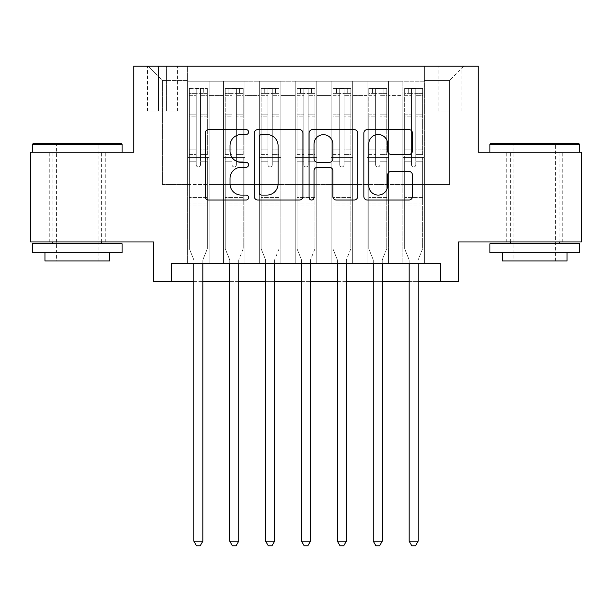 <?xml version="1.0" encoding="UTF-8"?>
<svg xmlns="http://www.w3.org/2000/svg" width="612" height="612" viewBox="0 0 612 612"><rect width="100%" height="100%" fill="white"/><g stroke="black" fill="none" stroke-linecap="round" stroke-linejoin="round"><path stroke-width="0.46" stroke-dasharray="3.06 2.29" d="M248.587 132.047A2.463 2.463 0 0 0 246.123 129.583L208.7 129.583A3.519 3.519 0 0 0 205.181 133.102L205.181 196.498A3.519 3.519 0 0 0 208.7 200.025L246.123 200.025A2.463 2.463 0 0 0 248.587 197.554A2.463 2.463 0 0 0 246.123 195.09L241.281 195.09A11.268 11.268 0 0 1 230.013 183.822L230.013 178.536A11.268 11.268 0 0 1 241.281 167.267L246.123 167.267A2.463 2.463 0 0 0 248.587 164.804A2.463 2.463 0 0 0 246.123 162.333L241.281 162.333A11.268 11.268 0 0 1 230.013 151.065L230.013 145.778A11.268 11.268 0 0 1 241.281 134.51L246.123 134.51A2.463 2.463 0 0 0 248.587 132.047M534.75 152.243L489.898 152.243L534.75 152.243M534.75 241.947L562.742 241.947L534.75 241.947M77.25 152.243L122.102 152.243L77.25 152.243M77.25 241.947L49.258 241.947L77.25 241.947M449.529 66.127L438.047 66.127L449.529 66.127M449.529 110.979L438.047 110.979L449.529 110.979M581.4 152.243L581.4 241.947L458.503 241.947L458.503 281.421L153.497 281.421L153.497 241.947L30.6 241.947L30.6 152.243L133.76 152.243L133.76 66.127L478.24 66.127L478.24 152.243L581.4 152.243M424.414 263.481L424.414 81.197L187.586 81.197L187.586 263.481L209.12 263.481L187.586 263.481L209.12 263.481L187.586 263.481L187.586 81.197L209.12 81.197L209.12 263.481L209.12 81.197L209.12 184.533L223.472 184.533L209.12 184.533L209.12 81.197L187.586 81.197L424.414 81.197L424.414 263.481L402.88 263.481L402.88 81.197L367.001 81.197L367.001 263.481L367.001 81.197L388.528 81.197L388.528 263.481L388.528 81.197L388.528 184.533L388.528 81.197L402.88 81.197L402.88 263.481L424.414 263.481L402.88 263.481L424.414 263.481L424.414 80.478L424.414 184.533L449.529 184.533L449.529 80.478L424.414 80.478L449.529 80.478L449.529 184.533L424.414 184.533L424.414 157.628L424.414 263.481M367.001 263.481L388.528 263.481L367.001 263.481L388.528 263.481L367.001 263.481L367.001 157.628L367.001 184.533L352.65 184.533L352.65 95.549L352.65 184.533L367.001 184.533L367.001 95.549L367.001 184.533L402.88 184.533L388.528 184.533L388.528 157.628L388.528 184.533L367.001 184.533L367.001 157.628L388.528 157.628L388.528 263.481L388.528 157.628L367.001 157.628L367.001 263.481M352.65 263.481L352.65 81.197L331.115 81.197L331.115 263.481L331.115 81.197L352.65 81.197L352.65 263.481L331.115 263.481L352.65 263.481L331.115 263.481L352.65 263.481L352.65 157.628L352.65 263.481M316.764 263.481L316.764 81.197L295.236 81.197L295.236 263.481L295.236 81.197L316.764 81.197L316.764 263.481L295.236 263.481L316.764 263.481L295.236 263.481L316.764 263.481L316.764 95.549L316.764 184.533L331.115 184.533L316.764 184.533L316.764 157.628L316.764 263.481M280.885 263.481L280.885 81.197L259.35 81.197L259.35 263.481L259.35 81.197L280.885 81.197L280.885 263.481L259.35 263.481L280.885 263.481L259.35 263.481L280.885 263.481L280.885 95.549L280.885 184.533L295.236 184.533L280.885 184.533L280.885 157.628L280.885 263.481M244.999 263.481L244.999 81.197L223.472 81.197L223.472 263.481L223.472 81.197L244.999 81.197L244.999 263.481L223.472 263.481L244.999 263.481L223.472 263.481L244.999 263.481L244.999 157.628L244.999 263.481M402.88 95.549L402.88 184.533L402.88 81.197L402.88 95.549L388.528 95.549L402.88 95.549M331.115 95.549L331.115 184.533L331.115 81.197L316.764 81.197L316.764 95.549L316.764 81.197L331.115 81.197L331.115 95.549L316.764 95.549L331.115 95.549M295.236 95.549L295.236 184.533L295.236 81.197L280.885 81.197L280.885 95.549L280.885 81.197L295.236 81.197L295.236 95.549L280.885 95.549L295.236 95.549M244.999 95.549L244.999 184.533L244.999 81.197L244.999 95.549L259.35 95.549L259.35 184.533L244.999 184.533L259.35 184.533L259.35 81.197L244.999 81.197L259.35 81.197L259.35 95.549L244.999 95.549M171.436 281.421L171.436 263.481L171.436 281.421L171.436 263.481L440.563 263.481L171.436 263.481L440.563 263.481L440.563 281.421M158.523 66.127L147.4 66.127L158.523 66.127L158.523 110.979L147.4 110.979L166.418 110.979L158.523 110.979L158.523 66.127M166.418 66.127L177.541 66.127L166.418 66.127L166.418 110.979L177.541 110.979L166.418 110.979L166.418 66.127M424.414 66.127L187.586 66.127L463.881 66.127L424.414 66.127L424.414 81.197L424.414 66.127M187.586 66.127L148.119 66.127L187.586 66.127L187.586 184.533L162.471 184.533L162.471 80.478L187.586 80.478L162.471 80.478L148.119 66.127L162.471 80.478L162.471 184.533L187.586 184.533L187.586 66.127M223.472 95.549L223.472 184.533L223.472 81.197L209.12 81.197L223.472 81.197L223.472 95.549L209.12 95.549L223.472 95.549M367.001 81.197L352.65 81.197L352.65 95.549L352.65 81.197L367.001 81.197L367.001 95.549L367.001 81.197M193.866 281.421L202.84 281.421M229.752 281.421L238.718 281.421M265.631 281.421L274.604 281.421M301.517 281.421L310.483 281.421M337.396 281.421L346.369 281.421M373.282 281.421L382.248 281.421M409.16 281.421L418.134 281.421M331.115 184.533L352.65 184.533L331.115 184.533L331.115 157.628L331.115 184.533M295.236 184.533L316.764 184.533L295.236 184.533L295.236 157.628L295.236 184.533M259.35 184.533L280.885 184.533L259.35 184.533L259.35 157.628L259.35 184.533M223.472 184.533L244.999 184.533L244.999 157.628L244.999 184.533L223.472 184.533L223.472 157.628L244.999 157.628L223.472 157.628L223.472 263.481L223.472 184.533M187.586 184.533L209.12 184.533L209.12 157.628L209.12 263.481L209.12 157.628L209.12 184.533L187.586 184.533L187.586 157.628L209.12 157.628L187.586 157.628L187.586 263.481L187.586 184.533M402.88 184.533L424.414 184.533L402.88 184.533L402.88 157.628L402.88 184.533M187.586 157.628L209.12 157.628L187.586 157.628M223.472 157.628L244.999 157.628L223.472 157.628M259.35 157.628L280.885 157.628L259.35 157.628L259.35 263.481L259.35 157.628L280.885 157.628L259.35 157.628M295.236 157.628L316.764 157.628L295.236 157.628L295.236 263.481L295.236 157.628L316.764 157.628L295.236 157.628M331.115 157.628L352.65 157.628L331.115 157.628L331.115 263.481L331.115 157.628L352.65 157.628L331.115 157.628M367.001 157.628L388.528 157.628L367.001 157.628M402.88 157.628L424.414 157.628L402.88 157.628L402.88 263.481L402.88 157.628L424.414 157.628L402.88 157.628M463.881 66.127L449.529 80.478L463.881 66.127M302.917 196.498L302.917 133.102A3.519 3.519 0 0 0 299.398 129.583L257.836 129.583A3.519 3.519 0 0 0 254.309 133.102L254.309 196.498A3.519 3.519 0 0 0 257.836 200.025L299.398 200.025A3.519 3.519 0 0 0 302.917 196.498M261.707 134.51A2.463 2.463 0 0 0 259.243 136.973L259.243 192.627A2.463 2.463 0 0 0 261.707 195.09L266.817 195.09A11.268 11.268 0 0 0 278.085 183.822L278.085 145.778A11.268 11.268 0 0 0 266.817 134.51L261.707 134.51M312.602 129.583L354.164 129.583A3.519 3.519 0 0 1 357.691 133.102L357.691 196.498A3.519 3.519 0 0 1 354.164 200.025L336.378 200.025A3.519 3.519 0 0 1 332.859 196.498L332.859 170.786A3.519 3.519 0 0 0 329.332 167.267L317.536 167.267A3.519 3.519 0 0 0 314.01 170.786L314.01 197.554A2.463 2.463 0 0 1 311.546 200.025A2.463 2.463 0 0 1 309.083 197.554L309.083 133.102A3.519 3.519 0 0 1 312.602 129.583M332.859 144.111A9.425 9.425 0 0 0 323.434 134.686A9.425 9.425 0 0 0 314.01 144.111L314.01 158.814A3.519 3.519 0 0 0 317.536 162.333L329.332 162.333A3.519 3.519 0 0 0 332.859 158.814L332.859 144.111M391.144 154.408L408.931 154.408A3.519 3.519 0 0 0 412.457 150.889L412.457 133.102A3.519 3.519 0 0 0 408.931 129.583L367.376 129.583A3.519 3.519 0 0 0 363.849 133.102L363.849 196.498A3.519 3.519 0 0 0 367.376 200.025L408.931 200.025A3.519 3.519 0 0 0 412.457 196.498L412.457 175.017A3.519 3.519 0 0 0 408.931 171.49L391.144 171.49A3.519 3.519 0 0 0 387.625 175.017L387.625 185.673A9.425 9.425 0 0 1 378.201 195.09A9.425 9.425 0 0 1 368.784 185.673L368.784 143.935A9.425 9.425 0 0 1 378.201 134.51A9.425 9.425 0 0 1 387.625 143.935L387.625 150.889A3.519 3.519 0 0 0 391.144 154.408M196.2 164.804A2.15 2.15 0 0 0 198.349 166.954A2.15 2.15 0 0 1 196.2 164.804L196.2 161.201L196.2 164.804A2.15 2.15 0 0 0 198.349 166.954A2.15 2.15 0 0 0 200.507 164.804A2.15 2.15 0 0 1 198.349 166.954A2.15 2.15 0 0 0 200.507 164.804L200.507 161.201L200.507 164.804A2.15 2.15 0 0 1 198.349 166.954A2.15 2.15 0 0 1 196.2 164.804L196.2 154.568L196.2 164.804M193.866 263.481L193.866 260.605A3.588 3.588 0 0 0 193.606 259.266A3.588 3.588 0 0 1 193.866 260.605A3.588 3.588 0 0 0 193.606 259.266L189.383 248.77L193.606 259.266L189.383 248.77L189.383 161.201L189.383 197.454L189.383 161.201L196.2 161.201L189.383 161.201L196.2 161.201L189.383 161.201L189.383 149.902L196.2 149.902L189.383 149.902L189.383 116.884L196.2 116.884L189.383 116.884L189.383 95.701L196.2 95.701L189.383 95.701L189.383 93.039L189.383 161.201L189.383 154.568L196.2 154.568L189.383 154.568L189.383 114.788L196.2 114.788L196.2 154.568L196.2 114.788L189.383 114.788L189.383 93.613L196.2 93.613L196.2 114.788L196.2 88.816L196.2 93.98L196.2 88.816L200.507 88.816L200.507 93.98C199.076 92.726 197.638 92.726 196.2 93.98L196.2 161.201L196.2 93.98C197.63 92.726 199.068 92.726 200.507 93.98L200.507 161.201L200.507 88.816L196.2 88.816L196.2 93.613L189.383 93.613L189.383 88.373L192.971 88.373L192.971 93.039L189.383 93.039L189.383 88.373L189.383 93.039L203.735 93.039L192.971 93.039L192.971 88.373L207.231 88.373L203.735 88.373L203.735 93.039L207.323 93.039L207.323 88.373L189.383 88.373L189.383 248.77L189.383 197.454L189.383 248.77L193.606 259.266A3.588 3.588 0 0 1 193.866 260.605L193.866 541.215L202.84 541.215L202.84 260.605A3.588 3.588 0 0 1 203.1 259.266L207.323 248.77L207.323 204.989L207.323 248.77L203.1 259.266A3.588 3.588 0 0 0 202.84 260.605A3.588 3.588 0 0 1 203.1 259.266A3.588 3.588 0 0 0 202.84 260.605L202.84 263.481M207.323 93.039L207.323 204.989L189.383 204.989L207.323 204.989L207.323 197.454L189.383 197.454L207.323 197.454L207.323 161.201L207.323 248.77L207.323 161.201L200.507 161.201L200.507 149.902L200.507 164.804L200.507 161.201L207.323 161.201L200.507 161.201L207.323 161.201L207.323 149.902L200.507 149.902L200.507 116.884L200.507 149.902L207.323 149.902L207.323 116.884L200.507 116.884L200.507 95.701L200.507 116.884L207.323 116.884L207.323 95.701L200.507 95.701L207.323 95.701L207.323 93.039L189.468 93.039L207.231 93.039L203.735 93.039L203.735 88.373L207.323 88.373L207.323 154.568L200.507 154.568L207.323 154.568L207.323 114.788L200.507 114.788L207.323 114.788L207.323 93.613L200.507 93.613L207.323 93.613L207.323 88.373L207.323 93.039M202.84 541.215L193.866 541.215L193.866 260.605L193.866 541.215L196.559 545.873L200.147 545.873L196.559 545.873L193.866 541.215L196.559 545.873L200.147 545.873L202.84 541.215L202.84 260.605L202.84 541.215L200.147 545.873L202.84 541.215L193.866 541.215M121.023 143.269L33.469 143.269M32.398 144.348L122.102 144.348M32.398 252.718L122.102 252.718M32.398 243.744L122.102 243.744M44.951 260.964L109.54 260.964M77.25 144.348L56.434 144.348L77.25 144.348M578.531 143.269L490.977 143.269M489.898 144.348L579.602 144.348M489.898 252.718L579.602 252.718M489.898 243.744L579.602 243.744M502.46 260.964L567.049 260.964M534.75 144.348L513.942 144.348L534.75 144.348M232.078 164.804A2.15 2.15 80.7 0 0 234.235 166.954A2.15 2.15 -99.3 0 1 232.078 164.804L232.078 161.201L232.078 164.804A2.15 2.15 99.3 0 0 234.235 166.954A2.15 2.15 80.7 0 0 236.385 164.804A2.15 2.15 -99.3 0 1 234.235 166.954A2.15 2.15 99.3 0 0 236.385 164.804L236.385 161.201L236.385 164.804A2.15 2.15 -80.7 0 1 234.235 166.954A2.15 2.15 -80.7 0 1 232.078 164.804L232.078 154.568L232.078 164.804M229.752 263.481L229.752 260.605A3.588 3.588 99.3 0 0 229.492 259.266A3.588 3.588 -99.3 0 1 229.752 260.605A3.588 3.588 99.3 0 0 229.492 259.266L225.262 248.77L229.492 259.266L225.262 248.77L225.262 161.201L225.262 197.454L225.262 161.201L232.078 161.201L225.262 161.201L232.078 161.201L225.262 161.201L225.262 149.902L232.078 149.902L225.262 149.902L225.262 116.884L232.078 116.884L225.262 116.884L225.262 95.701L232.078 95.701L225.262 95.701L225.262 93.039L225.262 161.201L225.262 154.568L232.078 154.568L225.262 154.568L225.262 114.788L232.078 114.788L232.078 154.568L232.078 114.788L225.262 114.788L225.262 93.613L232.078 93.613L232.078 114.788L232.078 88.816L232.078 93.98L232.078 88.816L236.385 88.816L236.385 93.98C234.954 92.726 233.524 92.726 232.078 93.98L232.078 161.201L232.078 93.98C233.516 92.726 234.947 92.726 236.385 93.98L236.385 161.201L236.385 88.816L232.078 88.816L232.078 93.613L225.262 93.613L225.262 88.373L243.209 88.373L243.209 93.039L225.354 93.039L243.117 93.039L239.613 93.039L239.613 88.373L225.354 88.373L228.85 88.373L228.85 93.039L225.262 93.039L225.262 88.373L225.262 93.039L239.613 93.039L228.85 93.039L228.85 88.373L239.613 88.373L239.613 93.039L243.209 93.039L243.209 88.373L225.262 88.373L225.262 248.77L225.262 197.454L225.262 248.77L229.492 259.266A3.588 3.588 -99.3 0 1 229.752 260.605L229.752 541.215L238.718 541.215L238.718 260.605A3.588 3.588 -99.3 0 1 238.978 259.266L243.209 248.77L243.209 204.989L243.209 248.77L238.978 259.266A3.588 3.588 99.3 0 0 238.718 260.605A3.588 3.588 -99.3 0 1 238.978 259.266A3.588 3.588 99.3 0 0 238.718 260.605L238.718 263.481M243.209 93.039L243.209 204.989L225.262 204.989L243.209 204.989L243.209 197.454L225.262 197.454L243.209 197.454L243.209 161.201L243.209 248.77L243.209 161.201L236.385 161.201L236.385 149.902L236.385 164.804L236.385 161.201L243.209 161.201L236.385 161.201L243.209 161.201L243.209 149.902L236.385 149.902L236.385 116.884L236.385 149.902L243.209 149.902L243.209 116.884L236.385 116.884L236.385 95.701L236.385 116.884L243.209 116.884L243.209 95.701L236.385 95.701L243.209 95.701L243.209 93.039M243.209 88.373L243.209 154.568L236.385 154.568L243.209 154.568L243.209 114.788L236.385 114.788L243.209 114.788L243.209 93.613L236.385 93.613L243.209 93.613L243.209 88.373M238.718 541.215L229.752 541.215L229.752 260.605L229.752 541.215L232.438 545.873L236.025 545.873L232.438 545.873L229.752 541.215L232.438 545.873L236.025 545.873L238.718 541.215L238.718 260.605L238.718 541.215L236.025 545.873L238.718 541.215L229.752 541.215M267.964 164.804A2.15 2.15 80.7 0 0 270.114 166.954A2.15 2.15 -99.3 0 1 267.964 164.804L267.964 161.201L267.964 164.804A2.15 2.15 99.3 0 0 270.114 166.954A2.15 2.15 80.7 0 0 272.271 164.804A2.15 2.15 -99.3 0 1 270.114 166.954A2.15 2.15 99.3 0 0 272.271 164.804L272.271 161.201L272.271 164.804A2.15 2.15 -80.7 0 1 270.114 166.954A2.15 2.15 -80.7 0 1 267.964 164.804L267.964 154.568L267.964 164.804M265.631 263.481L265.631 260.605A3.588 3.588 99.3 0 0 265.371 259.266A3.588 3.588 -99.3 0 1 265.631 260.605A3.588 3.588 99.3 0 0 265.371 259.266L261.148 248.77L265.371 259.266L261.148 248.77L261.148 161.201L261.148 197.454L261.148 161.201L267.964 161.201L261.148 161.201L267.964 161.201L261.148 161.201L261.148 149.902L267.964 149.902L261.148 149.902L261.148 116.884L267.964 116.884L261.148 116.884L261.148 95.701L267.964 95.701L261.148 95.701L261.148 93.039L261.148 161.201L261.148 154.568L267.964 154.568L261.148 154.568L261.148 114.788L267.964 114.788L267.964 154.568L267.964 114.788L261.148 114.788L261.148 93.613L267.964 93.613L267.964 114.788L267.964 88.816L267.964 93.98L267.964 88.816L272.271 88.816L272.271 93.98C270.841 92.726 269.402 92.726 267.964 93.98L267.964 161.201L267.964 93.98C269.395 92.726 270.833 92.726 272.271 93.98L272.271 161.201L272.271 88.816L267.964 88.816L267.964 93.613L261.148 93.613L261.148 88.373L279.087 88.373L279.087 93.039L261.24 93.039L278.995 93.039L275.499 93.039L275.499 88.373L261.24 88.373L264.736 88.373L264.736 93.039L261.148 93.039L261.148 88.373L261.148 93.039L275.499 93.039L264.736 93.039L264.736 88.373L275.499 88.373L275.499 93.039L279.087 93.039L279.087 88.373L261.148 88.373L261.148 248.77L261.148 197.454L261.148 248.77L265.371 259.266A3.588 3.588 -99.3 0 1 265.631 260.605L265.631 541.215L274.604 541.215L274.604 260.605A3.588 3.588 -99.3 0 1 274.865 259.266L279.087 248.77L279.087 204.989L279.087 248.77L274.865 259.266A3.588 3.588 99.3 0 0 274.604 260.605A3.588 3.588 -99.3 0 1 274.865 259.266A3.588 3.588 99.3 0 0 274.604 260.605L274.604 263.481M279.087 93.039L279.087 204.989L261.148 204.989L279.087 204.989L279.087 197.454L261.148 197.454L279.087 197.454L279.087 161.201L279.087 248.77L279.087 161.201L272.271 161.201L272.271 149.902L272.271 164.804L272.271 161.201L279.087 161.201L272.271 161.201L279.087 161.201L279.087 149.902L272.271 149.902L272.271 116.884L272.271 149.902L279.087 149.902L279.087 116.884L272.271 116.884L272.271 95.701L272.271 116.884L279.087 116.884L279.087 95.701L272.271 95.701L279.087 95.701L279.087 93.039M279.087 88.373L279.087 154.568L272.271 154.568L279.087 154.568L279.087 114.788L272.271 114.788L279.087 114.788L279.087 93.613L272.271 93.613L279.087 93.613L279.087 88.373M274.604 541.215L265.631 541.215L265.631 260.605L265.631 541.215L268.324 545.873L271.912 545.873L268.324 545.873L265.631 541.215L268.324 545.873L271.912 545.873L274.604 541.215L274.604 260.605L274.604 541.215L271.912 545.873L274.604 541.215L265.631 541.215M303.85 164.804A2.15 2.15 80.7 0 0 306 166.954A2.15 2.15 -99.3 0 1 303.85 164.804L303.85 161.201L303.85 164.804A2.15 2.15 99.3 0 0 306 166.954A2.15 2.15 80.7 0 0 308.15 164.804A2.15 2.15 -99.3 0 1 306 166.954A2.15 2.15 99.3 0 0 308.15 164.804L308.15 161.201L308.15 164.804A2.15 2.15 -80.7 0 1 306 166.954A2.15 2.15 -80.7 0 1 303.85 164.804L303.85 154.568L303.85 164.804M301.517 263.481L301.517 260.605A3.588 3.588 99.3 0 0 301.257 259.266A3.588 3.588 -99.3 0 1 301.517 260.605A3.588 3.588 99.3 0 0 301.257 259.266L297.027 248.77L301.257 259.266L297.027 248.77L297.027 161.201L297.027 197.454L297.027 161.201L303.85 161.201L297.027 161.201L303.85 161.201L297.027 161.201L297.027 149.902L303.85 149.902L297.027 149.902L297.027 116.884L303.85 116.884L297.027 116.884L297.027 95.701L303.85 95.701L297.027 95.701L297.027 93.039L297.027 161.201L297.027 154.568L303.85 154.568L297.027 154.568L297.027 114.788L303.85 114.788L303.85 154.568L303.85 114.788L297.027 114.788L297.027 93.613L303.85 93.613L303.85 114.788L303.85 88.816L303.85 93.98L303.85 88.816L308.15 88.816L308.15 93.98C306.719 92.726 305.289 92.726 303.85 93.98L303.85 161.201L303.85 93.98C305.281 92.726 306.711 92.726 308.15 93.98L308.15 161.201L308.15 88.816L303.85 88.816L303.85 93.613L297.027 93.613L297.027 88.373L314.973 88.373L314.973 93.039L297.118 93.039L314.882 93.039L311.386 93.039L311.386 88.373L297.118 88.373L300.614 88.373L300.614 93.039L297.027 93.039L297.027 88.373L297.027 93.039L311.386 93.039L300.614 93.039L300.614 88.373L311.386 88.373L311.386 93.039L314.973 93.039L314.973 88.373L297.027 88.373L297.027 248.77L297.027 197.454L297.027 248.77L301.257 259.266A3.588 3.588 -99.3 0 1 301.517 260.605L301.517 541.215L310.483 541.215L310.483 260.605A3.588 3.588 -99.3 0 1 310.743 259.266L314.973 248.77L314.973 204.989L314.973 248.77L310.743 259.266A3.588 3.588 99.3 0 0 310.483 260.605A3.588 3.588 -99.3 0 1 310.743 259.266A3.588 3.588 99.3 0 0 310.483 260.605L310.483 263.481M314.973 93.039L314.973 204.989L297.027 204.989L314.973 204.989L314.973 197.454L297.027 197.454L314.973 197.454L314.973 161.201L314.973 248.77L314.973 161.201L308.15 161.201L308.15 149.902L308.15 164.804L308.15 161.201L314.973 161.201L308.15 161.201L314.973 161.201L314.973 149.902L308.15 149.902L308.15 116.884L308.15 149.902L314.973 149.902L314.973 116.884L308.15 116.884L308.15 95.701L308.15 116.884L314.973 116.884L314.973 95.701L308.15 95.701L314.973 95.701L314.973 93.039M314.973 88.373L314.973 154.568L308.15 154.568L314.973 154.568L314.973 114.788L308.15 114.788L314.973 114.788L314.973 93.613L308.15 93.613L314.973 93.613L314.973 88.373M310.483 541.215L301.517 541.215L301.517 260.605L301.517 541.215L304.202 545.873L307.798 545.873L304.202 545.873L301.517 541.215L304.202 545.873L307.798 545.873L310.483 541.215L310.483 260.605L310.483 541.215L307.798 545.873L310.483 541.215L301.517 541.215M339.729 164.804A2.15 2.15 80.7 0 0 341.886 166.954A2.15 2.15 -99.3 0 1 339.729 164.804L339.729 161.201L339.729 164.804A2.15 2.15 99.3 0 0 341.886 166.954A2.15 2.15 80.7 0 0 344.036 164.804A2.15 2.15 -99.3 0 1 341.886 166.954A2.15 2.15 99.3 0 0 344.036 164.804L344.036 161.201L344.036 164.804A2.15 2.15 -80.7 0 1 341.886 166.954A2.15 2.15 -80.7 0 1 339.729 164.804L339.729 154.568L339.729 164.804M337.396 263.481L337.396 260.605A3.588 3.588 99.3 0 0 337.135 259.266A3.588 3.588 -99.3 0 1 337.396 260.605A3.588 3.588 99.3 0 0 337.135 259.266L332.913 248.77L337.135 259.266L332.913 248.77L332.913 161.201L332.913 197.454L332.913 161.201L339.729 161.201L332.913 161.201L339.729 161.201L332.913 161.201L332.913 149.902L339.729 149.902L332.913 149.902L332.913 116.884L339.729 116.884L332.913 116.884L332.913 95.701L339.729 95.701L332.913 95.701L332.913 93.039L332.913 161.201L332.913 154.568L339.729 154.568L332.913 154.568L332.913 114.788L339.729 114.788L339.729 154.568L339.729 114.788L332.913 114.788L332.913 93.613L339.729 93.613L339.729 114.788L339.729 88.816L339.729 93.98L339.729 88.816L344.036 88.816L344.036 93.98C342.605 92.726 341.167 92.726 339.729 93.98L339.729 161.201L339.729 93.98C341.159 92.726 342.598 92.726 344.036 93.98L344.036 161.201L344.036 88.816L339.729 88.816L339.729 93.613L332.913 93.613L332.913 88.373L350.852 88.373L350.852 93.039L333.005 93.039L350.76 93.039L347.264 93.039L347.264 88.373L333.005 88.373L336.501 88.373L336.501 93.039L332.913 93.039L332.913 88.373L332.913 93.039L347.264 93.039L336.501 93.039L336.501 88.373L347.264 88.373L347.264 93.039L350.852 93.039L350.852 88.373L332.913 88.373L332.913 248.77L332.913 197.454L332.913 248.77L337.135 259.266A3.588 3.588 -99.3 0 1 337.396 260.605L337.396 541.215L346.369 541.215L346.369 260.605A3.588 3.588 -99.3 0 1 346.629 259.266L350.852 248.77L350.852 204.989L350.852 248.77L346.629 259.266A3.588 3.588 99.3 0 0 346.369 260.605A3.588 3.588 -99.3 0 1 346.629 259.266A3.588 3.588 99.3 0 0 346.369 260.605L346.369 263.481M350.852 93.039L350.852 204.989L332.913 204.989L350.852 204.989L350.852 197.454L332.913 197.454L350.852 197.454L350.852 161.201L350.852 248.77L350.852 161.201L344.036 161.201L344.036 149.902L344.036 164.804L344.036 161.201L350.852 161.201L344.036 161.201L350.852 161.201L350.852 149.902L344.036 149.902L344.036 116.884L344.036 149.902L350.852 149.902L350.852 116.884L344.036 116.884L344.036 95.701L344.036 116.884L350.852 116.884L350.852 95.701L344.036 95.701L350.852 95.701L350.852 93.039M350.852 88.373L350.852 154.568L344.036 154.568L350.852 154.568L350.852 114.788L344.036 114.788L350.852 114.788L350.852 93.613L344.036 93.613L350.852 93.613L350.852 88.373M346.369 541.215L337.396 541.215L337.396 260.605L337.396 541.215L340.088 545.873L343.676 545.873L340.088 545.873L337.396 541.215L340.088 545.873L343.676 545.873L346.369 541.215L346.369 260.605L346.369 541.215L343.676 545.873L346.369 541.215L337.396 541.215M375.615 164.804A2.15 2.15 80.7 0 0 377.765 166.954A2.15 2.15 -99.3 0 1 375.615 164.804L375.615 161.201L375.615 164.804A2.15 2.15 99.3 0 0 377.765 166.954A2.15 2.15 80.7 0 0 379.922 164.804A2.15 2.15 -99.3 0 1 377.765 166.954A2.15 2.15 99.3 0 0 379.922 164.804L379.922 161.201L379.922 164.804A2.15 2.15 -80.7 0 1 377.765 166.954A2.15 2.15 -80.7 0 1 375.615 164.804L375.615 154.568L375.615 164.804M373.282 263.481L373.282 260.605A3.588 3.588 99.3 0 0 373.022 259.266A3.588 3.588 -99.3 0 1 373.282 260.605A3.588 3.588 99.3 0 0 373.022 259.266L368.791 248.77L373.022 259.266L368.791 248.77L368.791 161.201L368.791 197.454L368.791 161.201L375.615 161.201L368.791 161.201L375.615 161.201L368.791 161.201L368.791 149.902L375.615 149.902L368.791 149.902L368.791 116.884L375.615 116.884L368.791 116.884L368.791 95.701L375.615 95.701L368.791 95.701L368.791 93.039L368.791 161.201L368.791 154.568L375.615 154.568L368.791 154.568L368.791 114.788L375.615 114.788L375.615 154.568L375.615 114.788L368.791 114.788L368.791 93.613L375.615 93.613L375.615 114.788L375.615 88.816L375.615 93.98L375.615 88.816L379.922 88.816L379.922 93.98C378.484 92.726 377.053 92.726 375.615 93.98L375.615 161.201L375.615 93.98C377.046 92.726 378.476 92.726 379.922 93.98L379.922 161.201L379.922 88.816L375.615 88.816L375.615 93.613L368.791 93.613L368.791 88.373L386.738 88.373L386.738 93.039L368.883 93.039L386.646 93.039L383.15 93.039L383.15 88.373L368.883 88.373L372.387 88.373L372.387 93.039L368.791 93.039L368.791 88.373L368.791 93.039L383.15 93.039L372.387 93.039L372.387 88.373L383.15 88.373L383.15 93.039L386.738 93.039L386.738 88.373L368.791 88.373L368.791 248.77L368.791 197.454L368.791 248.77L373.022 259.266A3.588 3.588 -99.3 0 1 373.282 260.605L373.282 541.215L382.248 541.215L382.248 260.605A3.588 3.588 -99.3 0 1 382.508 259.266L386.738 248.77L386.738 204.989L386.738 248.77L382.508 259.266A3.588 3.588 99.3 0 0 382.248 260.605A3.588 3.588 -99.3 0 1 382.508 259.266A3.588 3.588 99.3 0 0 382.248 260.605L382.248 263.481M386.738 93.039L386.738 204.989L368.791 204.989L386.738 204.989L386.738 197.454L368.791 197.454L386.738 197.454L386.738 161.201L386.738 248.77L386.738 161.201L379.922 161.201L379.922 149.902L379.922 164.804L379.922 161.201L386.738 161.201L379.922 161.201L386.738 161.201L386.738 149.902L379.922 149.902L379.922 116.884L379.922 149.902L386.738 149.902L386.738 116.884L379.922 116.884L379.922 95.701L379.922 116.884L386.738 116.884L386.738 95.701L379.922 95.701L386.738 95.701L386.738 93.039M386.738 88.373L386.738 154.568L379.922 154.568L386.738 154.568L386.738 114.788L379.922 114.788L386.738 114.788L386.738 93.613L379.922 93.613L386.738 93.613L386.738 88.373M382.248 541.215L373.282 541.215L373.282 260.605L373.282 541.215L375.975 545.873L379.562 545.873L375.975 545.873L373.282 541.215L375.975 545.873L379.562 545.873L382.248 541.215L382.248 260.605L382.248 541.215L379.562 545.873L382.248 541.215L373.282 541.215M411.493 164.804A2.15 2.15 80.7 0 0 413.651 166.954A2.15 2.15 -99.3 0 1 411.493 164.804L411.493 161.201L411.493 164.804A2.15 2.15 99.3 0 0 413.651 166.954A2.15 2.15 80.7 0 0 415.8 164.804A2.15 2.15 -99.3 0 1 413.651 166.954A2.15 2.15 99.3 0 0 415.8 164.804L415.8 161.201L415.8 164.804A2.15 2.15 -80.7 0 1 413.651 166.954A2.15 2.15 -80.7 0 1 411.493 164.804L411.493 154.568L411.493 164.804M409.16 263.481L409.16 260.605A3.588 3.588 99.3 0 0 408.9 259.266A3.588 3.588 -99.3 0 1 409.16 260.605A3.588 3.588 99.3 0 0 408.9 259.266L404.677 248.77L408.9 259.266L404.677 248.77L404.677 161.201L404.677 197.454L404.677 161.201L411.493 161.201L404.677 161.201L411.493 161.201L404.677 161.201L404.677 149.902L411.493 149.902L404.677 149.902L404.677 116.884L411.493 116.884L404.677 116.884L404.677 95.701L411.493 95.701L404.677 95.701L404.677 93.039L404.677 161.201L404.677 154.568L411.493 154.568L404.677 154.568L404.677 114.788L411.493 114.788L411.493 154.568L411.493 114.788L404.677 114.788L404.677 93.613L411.493 93.613L411.493 114.788L411.493 88.816L411.493 93.98L411.493 88.816L415.8 88.816L415.8 93.98C414.37 92.726 412.932 92.726 411.493 93.98L411.493 161.201L411.493 93.98C412.924 92.726 414.362 92.726 415.8 93.98L415.8 161.201L415.8 88.816L411.493 88.816L411.493 93.613L404.677 93.613L404.677 88.373L422.617 88.373L422.617 93.039L404.769 93.039L422.532 93.039L419.029 93.039L419.029 88.373L404.769 88.373L408.265 88.373L408.265 93.039L404.677 93.039L404.677 88.373L404.677 93.039L419.029 93.039L408.265 93.039L408.265 88.373L419.029 88.373L419.029 93.039L422.617 93.039L422.617 88.373L404.677 88.373L404.677 248.77L404.677 197.454L404.677 248.77L408.9 259.266A3.588 3.588 -99.3 0 1 409.16 260.605L409.16 541.215L418.134 541.215L418.134 260.605A3.588 3.588 -99.3 0 1 418.394 259.266L422.617 248.77L422.617 204.989L422.617 248.77L418.394 259.266A3.588 3.588 99.3 0 0 418.134 260.605A3.588 3.588 -99.3 0 1 418.394 259.266A3.588 3.588 99.3 0 0 418.134 260.605L418.134 263.481M422.617 93.039L422.617 204.989L404.677 204.989L422.617 204.989L422.617 197.454L404.677 197.454L422.617 197.454L422.617 161.201L422.617 248.77L422.617 161.201L415.8 161.201L415.8 149.902L415.8 164.804L415.8 161.201L422.617 161.201L415.8 161.201L422.617 161.201L422.617 149.902L415.8 149.902L415.8 116.884L415.8 149.902L422.617 149.902L422.617 116.884L415.8 116.884L415.8 95.701L415.8 116.884L422.617 116.884L422.617 95.701L415.8 95.701L422.617 95.701L422.617 93.039M422.617 88.373L422.617 154.568L415.8 154.568L422.617 154.568L422.617 114.788L415.8 114.788L422.617 114.788L422.617 93.613L415.8 93.613L422.617 93.613L422.617 88.373M418.134 541.215L409.16 541.215L409.16 260.605L409.16 541.215L411.853 545.873L415.441 545.873L411.853 545.873L409.16 541.215L411.853 545.873L415.441 545.873L418.134 541.215L418.134 260.605L418.134 541.215L415.441 545.873L418.134 541.215L409.16 541.215M367.001 95.549L352.65 95.549L367.001 95.549M207.323 202.97L189.383 202.97L207.323 202.97M243.117 88.373L225.354 88.373L243.117 88.373M225.354 93.039L243.117 93.039L225.354 93.039M243.209 202.97L225.262 202.97L243.209 202.97M232.078 93.98L232.078 88.816M278.995 88.373L261.24 88.373L278.995 88.373M261.24 93.039L278.995 93.039L261.24 93.039M279.087 202.97L261.148 202.97L279.087 202.97M267.964 93.98L267.964 88.816M314.882 88.373L297.118 88.373L314.882 88.373M297.118 93.039L314.882 93.039L297.118 93.039M314.973 202.97L297.027 202.97L314.973 202.97M303.85 93.98L303.85 88.816M350.76 88.373L333.005 88.373L350.76 88.373M333.005 93.039L350.76 93.039L333.005 93.039M350.852 202.97L332.913 202.97L350.852 202.97M339.729 93.98L339.729 88.816M236.385 93.98L236.385 88.816M272.271 93.98L272.271 88.816M308.15 93.98L308.15 88.816M344.036 93.98L344.036 88.816M386.646 88.373L368.883 88.373L386.646 88.373M368.883 93.039L386.646 93.039L368.883 93.039M386.738 202.97L368.791 202.97L386.738 202.97M375.615 93.98L375.615 88.816M379.922 93.98L379.922 88.816M422.532 88.373L404.769 88.373L422.532 88.373M404.769 93.039L422.532 93.039L404.769 93.039M422.617 202.97L404.677 202.97L422.617 202.97M411.493 93.98L411.493 88.816M415.8 93.98L415.8 88.816M506.767 241.947L506.767 152.243M49.258 241.947L49.258 152.243M438.047 110.979L438.047 66.127M147.4 110.979L147.4 66.127M177.541 110.979L177.541 66.127M461.012 110.979L461.012 66.127M105.233 241.947L105.233 152.243M562.742 241.947L562.742 152.243M98.058 260.964L98.058 144.348L99.136 143.269M52.846 241.947L52.846 152.243M101.646 241.947L101.646 152.243M55.355 143.269L56.434 144.348L56.434 260.964M555.566 260.964L555.566 144.348L556.645 143.269M510.354 241.947L510.354 152.243M559.154 241.947L559.154 152.243M512.864 143.269L513.942 144.348L513.942 260.964"/><path stroke-width="0.92" d="M248.587 132.047A2.463 2.463 0 0 0 246.123 129.583L208.7 129.583A3.519 3.519 0 0 0 205.181 133.102L205.181 196.498A3.519 3.519 0 0 0 208.7 200.025L246.123 200.025A2.463 2.463 0 0 0 248.587 197.554A2.463 2.463 0 0 0 246.123 195.09L241.281 195.09A11.268 11.268 0 0 1 230.013 183.822L230.013 178.536A11.268 11.268 0 0 1 241.281 167.267L246.123 167.267A2.463 2.463 0 0 0 248.587 164.804A2.463 2.463 0 0 0 246.123 162.333L241.281 162.333A11.268 11.268 0 0 1 230.013 151.065L230.013 145.778A11.268 11.268 0 0 1 241.281 134.51L246.123 134.51A2.463 2.463 0 0 0 248.587 132.047M408.931 154.408A3.519 3.519 0 0 0 412.457 150.889L412.457 133.102A3.519 3.519 0 0 0 408.931 129.583L367.376 129.583A3.519 3.519 0 0 0 363.849 133.102L363.849 196.498A3.519 3.519 0 0 0 367.376 200.025L408.931 200.025A3.519 3.519 0 0 0 412.457 196.498L412.457 175.017A3.519 3.519 0 0 0 408.931 171.49L391.144 171.49A3.519 3.519 0 0 0 387.625 175.017L387.625 185.673A9.425 9.425 0 0 1 378.201 195.09A9.425 9.425 0 0 1 368.784 185.673L368.784 143.935A9.425 9.425 0 0 1 378.201 134.51A9.425 9.425 0 0 1 387.625 143.935L387.625 150.889A3.519 3.519 0 0 0 391.144 154.408L408.931 154.408M171.436 281.421L171.436 263.481L440.563 263.481L440.563 281.421L458.503 281.421L458.503 241.947L581.4 241.947L581.4 152.243L478.24 152.243L478.24 66.127L133.76 66.127L133.76 152.243L30.6 152.243L30.6 241.947L153.497 241.947L153.497 281.421L193.866 281.421M302.917 133.102A3.519 3.519 0 0 0 299.398 129.583L257.836 129.583A3.519 3.519 0 0 0 254.309 133.102L254.309 196.498A3.519 3.519 0 0 0 257.836 200.025L299.398 200.025A3.519 3.519 0 0 0 302.917 196.498L302.917 133.102M312.602 129.583L354.164 129.583A3.519 3.519 0 0 1 357.691 133.102L357.691 196.498A3.519 3.519 0 0 1 354.164 200.025L336.378 200.025A3.519 3.519 0 0 1 332.859 196.498L332.859 170.786A3.519 3.519 0 0 0 329.332 167.267L317.536 167.267A3.519 3.519 0 0 0 314.01 170.786L314.01 197.554A2.463 2.463 0 0 1 311.546 200.025A2.463 2.463 0 0 1 309.083 197.554L309.083 133.102A3.519 3.519 0 0 1 312.602 129.583M202.84 281.421L229.752 281.421M238.718 281.421L265.631 281.421M274.604 281.421L301.517 281.421M310.483 281.421L337.396 281.421M346.369 281.421L373.282 281.421M382.248 281.421L409.16 281.421M418.134 281.421L440.563 281.421M261.707 134.51A2.463 2.463 0 0 0 259.243 136.973L259.243 192.627A2.463 2.463 0 0 0 261.707 195.09L266.817 195.09A11.268 11.268 0 0 0 278.085 183.822L278.085 145.778A11.268 11.268 0 0 0 266.817 134.51L261.707 134.51M332.859 144.111A9.425 9.425 0 0 0 323.434 134.686A9.425 9.425 0 0 0 314.01 144.111L314.01 158.814A3.519 3.519 0 0 0 317.536 162.333L329.332 162.333A3.519 3.519 0 0 0 332.859 158.814L332.859 144.111M202.84 263.481L202.84 541.215L193.866 541.215L193.866 263.481M202.84 541.215L200.147 545.873L196.559 545.873L193.866 541.215M33.469 143.269L121.023 143.269L122.102 144.348L32.398 144.348L33.469 143.269M77.25 252.718L32.398 252.718L32.398 243.744L122.102 243.744L122.102 252.718L77.25 252.718M109.54 252.718L109.54 260.964L44.951 260.964L44.951 252.718M490.977 143.269L578.531 143.269L579.602 144.348L489.898 144.348L490.977 143.269M534.75 252.718L489.898 252.718L489.898 243.744L579.602 243.744L579.602 252.718L534.75 252.718M567.049 252.718L567.049 260.964L502.46 260.964L502.46 252.718M238.718 263.481L238.718 541.215L229.752 541.215L229.752 263.481M238.718 541.215L236.025 545.873L232.438 545.873L229.752 541.215M274.604 263.481L274.604 541.215L265.631 541.215L265.631 263.481M274.604 541.215L271.912 545.873L268.324 545.873L265.631 541.215M310.483 263.481L310.483 541.215L301.517 541.215L301.517 263.481M310.483 541.215L307.798 545.873L304.202 545.873L301.517 541.215M346.369 263.481L346.369 541.215L337.396 541.215L337.396 263.481M346.369 541.215L343.676 545.873L340.088 545.873L337.396 541.215M382.248 263.481L382.248 541.215L373.282 541.215L373.282 263.481M382.248 541.215L379.562 545.873L375.975 545.873L373.282 541.215M418.134 263.481L418.134 541.215L409.16 541.215L409.16 263.481M418.134 541.215L415.441 545.873L411.853 545.873L409.16 541.215M32.398 152.243L32.398 144.348M52.846 243.744L52.846 241.947M101.646 243.744L101.646 241.947M122.102 152.243L122.102 144.348M489.898 152.243L489.898 144.348M510.354 243.744L510.354 241.947M559.154 243.744L559.154 241.947M579.602 152.243L579.602 144.348"/></g></svg>
